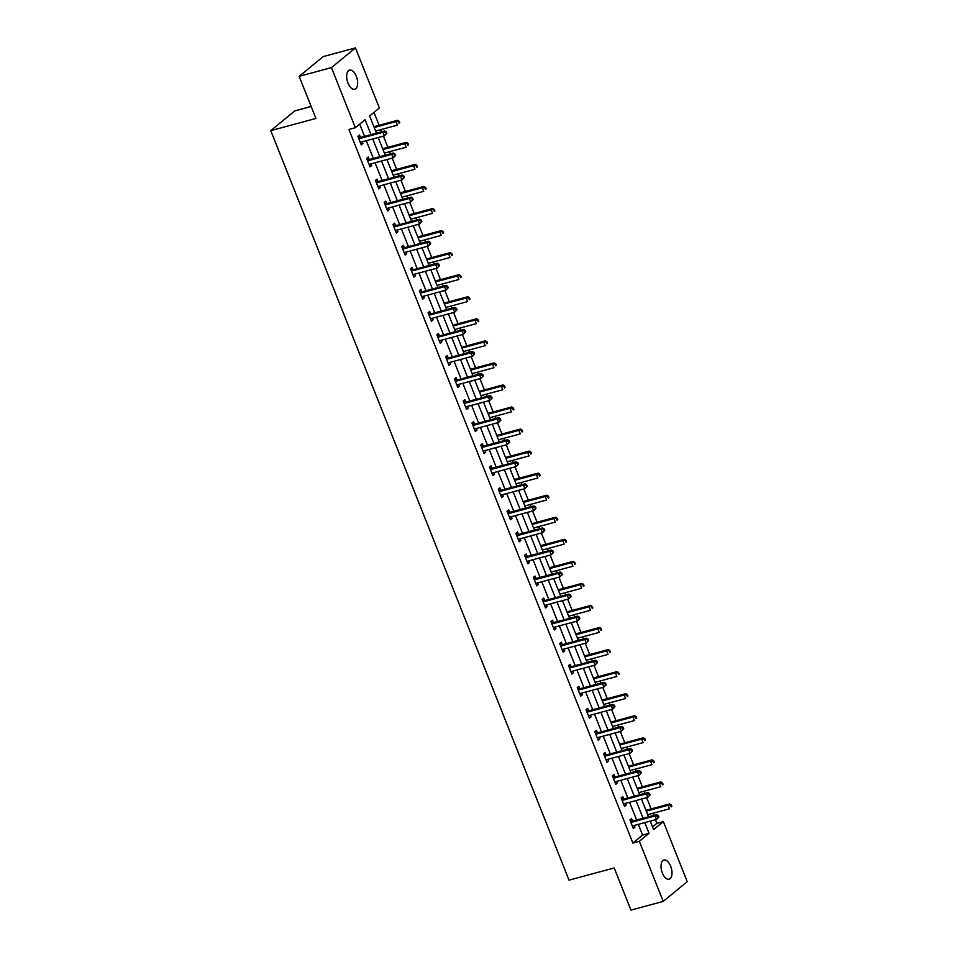 <?xml version="1.0" encoding="UTF-8"?>
<svg xmlns="http://www.w3.org/2000/svg" width="958" height="958" viewBox="0 0 958 958"><rect width="100%" height="100%" fill="white"/><g stroke="black" fill="none" stroke-linecap="round" stroke-linejoin="round"><path stroke-width="1.44" d="M662.373 873.037A9.927 5.03 -105.1 0 1 663.942 860.045A9.927 5.03 -105.1 0 1 670.672 866.212A9.927 5.03 -105.1 0 1 669.103 879.205A9.927 5.03 -105.1 0 1 662.373 873.037M348.005 83.083A9.927 5.03 -105.1 0 1 349.586 70.09A9.927 5.03 -105.1 0 1 356.316 76.269A9.927 5.03 -105.1 0 1 354.747 89.262A9.927 5.03 -105.1 0 1 348.005 83.083M311.17 106.482L294.765 110.912L270.755 130.635L569.028 880.151L614.198 867.972L630.963 910.1L663.235 901.394L639.333 841.316L649.057 833.316L644.794 822.611M270.755 130.635L315.936 118.457L299.171 76.329L323.181 56.606L355.454 47.9L379.356 107.979L369.62 115.978L376.458 133.162M652.542 826.91L656.889 823.329L655.452 819.737M653.727 815.39L652.877 813.27M651.153 808.923L646.674 797.691M644.95 793.344L644.099 791.212M642.375 786.877L637.896 775.633M636.172 771.286L635.322 769.166M633.597 764.819L629.131 753.575M627.394 749.24L626.556 747.108M624.82 742.761L620.353 731.529M618.617 727.182L617.778 725.05M616.042 720.715L611.575 709.471M609.851 705.136L609.001 703.004M607.276 698.657L602.798 687.425M601.073 683.078L600.223 680.946M598.499 676.611L594.02 665.367M592.295 661.02L591.445 658.9M589.721 654.553L585.242 643.309M583.518 638.974L582.668 636.842M580.943 632.496L576.476 621.263M574.74 616.916L573.89 614.796M572.166 610.45L567.699 599.205M565.962 594.87L565.124 592.739M563.388 588.392L558.921 577.159M557.185 572.812L556.347 570.681M554.61 566.346L550.143 555.101M548.419 550.754L547.569 548.635M545.844 544.288L541.366 533.055M539.641 528.708L538.791 526.577M537.067 522.242L532.588 510.997M530.864 506.65L530.014 504.531M528.289 500.184L523.81 488.939M522.086 484.604L521.236 482.473M519.511 478.126L515.045 466.893M513.308 462.546L512.47 460.415M510.734 456.08L506.267 444.835M504.531 440.5L503.692 438.369M501.956 434.022L497.489 422.789M495.765 418.442L494.915 416.311M493.178 411.976L488.712 400.731M486.987 396.384L486.137 394.265M484.413 389.918L479.934 378.673M478.21 374.339L477.359 372.207M475.635 367.86L471.156 356.627M469.432 352.281L468.582 350.161M466.857 345.814L462.379 334.57M460.654 330.235L459.804 328.103M458.08 323.756L453.613 312.524M451.877 308.177L451.038 306.045M449.302 301.71L444.835 290.466M443.099 286.119L442.261 283.999M440.524 279.652L436.058 268.42M434.333 264.073L433.483 261.941M431.759 257.606L427.28 246.362M425.556 242.015L424.705 239.895M422.981 235.548L418.502 224.304M416.778 219.969L415.928 217.837M414.203 213.49L409.725 202.258M408 197.911L407.15 195.779M405.426 191.444L400.947 180.2M399.223 175.865L398.372 173.733M396.648 169.386L392.181 158.154M390.445 153.807L389.607 151.675M387.87 147.34L383.404 136.096M381.667 131.749L380.829 129.629M379.093 125.282L373.967 112.409M656.889 823.329L663.343 821.593L687.245 881.671L663.235 901.394M371.021 134.623L365.082 119.714L355.346 127.713L348.892 129.45L632.879 843.064L642.602 835.065L638.351 824.347M636.615 820.012L629.574 802.301M627.837 797.954L620.796 780.243M619.06 775.896L612.018 758.197M610.294 753.85L603.241 736.139M601.516 731.792L594.463 714.081M592.739 709.746L585.685 692.035M583.961 687.688L576.92 669.977M575.183 665.642L568.142 647.931M566.406 643.584L559.364 625.873M557.628 621.526L550.587 603.815M548.862 599.48L541.809 581.769M540.084 577.423L533.031 559.712M531.307 555.377L524.254 537.666M522.529 533.319L515.488 515.608M513.751 511.273L506.71 493.562M504.974 489.215L497.932 471.504M496.208 467.157L489.155 449.446M487.43 445.111L480.377 427.4M478.653 423.053L471.599 405.342M469.875 401.007L462.822 383.296M461.097 378.949L454.056 361.238M452.32 356.891L445.278 339.192M443.542 334.845L436.501 317.134M434.776 312.787L427.723 295.076M425.999 290.741L418.945 273.03M417.221 268.683L410.168 250.972M408.443 246.637L401.39 228.926M399.666 224.579L392.624 206.868M390.888 202.521L383.847 184.81M382.11 180.475L375.069 162.764M373.345 158.417L366.291 140.706M364.567 136.371L359.693 124.133M360.412 137.281L359.501 134.994L357.873 136.323L361.25 144.814L362.866 143.472L362.208 141.808M369.177 159.339L368.267 157.052L366.651 158.381L370.027 166.86L371.644 165.53L370.986 163.866M377.955 181.385L377.045 179.098L375.428 180.427L378.805 188.918L380.422 187.576L379.763 185.912M386.733 203.443L385.823 201.156L384.206 202.485L387.571 210.964L389.199 209.634L388.541 207.97M395.51 225.489L394.6 223.202L392.972 224.543L396.349 233.022L397.977 231.692L397.307 230.028M404.288 247.547L403.378 245.26L401.749 246.589L405.126 255.067L406.755 253.738L406.084 252.074M413.066 269.605L412.156 267.306L410.527 268.647L413.904 277.125L415.533 275.796L414.862 274.132M421.843 291.651L420.933 289.364L419.305 290.693L422.682 299.183L424.298 297.842L423.64 296.178M430.609 313.709L429.699 311.422L428.082 312.751L431.459 321.229L433.076 319.9L432.417 318.236M439.387 335.755L438.477 333.468L436.86 334.809L440.237 343.287L441.854 341.946L441.195 340.282M448.164 357.813L447.254 355.526L445.638 356.855L449.003 365.333L450.631 364.004L449.973 362.34M456.942 379.859L456.032 377.572L454.403 378.913L457.78 387.391L459.409 386.062L458.738 384.397M465.72 401.917L464.81 399.63L463.181 400.959L466.558 409.449L468.187 408.108L467.516 406.443M474.497 423.975L473.587 421.688L471.959 423.017L475.336 431.495L476.964 430.166L476.294 428.501M483.275 446.021L482.365 443.734L480.736 445.063L484.113 453.553L485.73 452.212L485.071 450.547M492.041 468.079L491.131 465.792L489.514 467.121L492.891 475.599L494.508 474.27L493.849 472.605M500.818 490.125L499.908 487.838L498.292 489.179L501.669 497.657L503.285 496.328L502.627 494.663M509.596 512.183L508.686 509.896L507.069 511.225L510.434 519.703L512.063 518.374L511.404 516.709M518.374 534.241L517.464 531.941L515.835 533.283L519.212 541.761L520.841 540.432L520.17 538.767M527.151 556.287L526.241 553.999L524.613 555.329L527.99 563.819L529.618 562.478L528.948 560.813M535.929 578.345L535.019 576.057L533.39 577.387L536.767 585.865L538.384 584.536L537.725 582.871M544.707 600.391L543.785 598.103L542.168 599.433L545.545 607.923L547.162 606.582L546.503 604.917M553.473 622.449L552.562 620.161L550.946 621.491L554.323 629.969L555.939 628.64L555.281 626.975M562.25 644.495L561.34 642.207L559.723 643.548L563.1 652.027L564.717 650.698L564.058 649.033M571.028 666.552L570.118 664.265L568.501 665.594L571.866 674.085L573.495 672.744L572.836 671.079M579.806 688.61L578.895 686.311L577.267 687.652L580.644 696.131L582.272 694.801L581.602 693.137M588.583 710.656L587.673 708.369L586.045 709.698L589.421 718.189L591.05 716.847L590.379 715.183M597.361 732.714L596.451 730.427L594.822 731.756L598.199 740.235L599.816 738.905L599.157 737.241M606.139 754.76L605.216 752.473L603.6 753.814L606.977 762.293L608.593 760.963L607.935 759.287M614.904 776.818L613.994 774.531L612.378 775.86L615.755 784.339L617.371 783.009L616.712 781.345M623.682 798.864L622.772 796.577L621.155 797.918L624.532 806.396L626.149 805.067L625.49 803.403M632.46 820.922L631.55 818.635L629.933 819.964L633.298 828.454L634.926 827.113L634.268 825.449M299.171 76.329L331.444 67.623L355.454 47.9M632.879 843.064L639.333 841.316M355.346 127.713L331.444 67.623M643.069 818.264L636.028 800.553M634.292 796.218L627.25 778.507M625.514 774.16L618.473 756.449M616.748 752.114L609.695 734.403M607.971 730.056L600.917 712.345M599.193 707.998L592.14 690.299M590.415 685.952L583.362 668.241M581.638 663.894L574.596 646.183M572.86 641.848L565.819 624.137M564.082 619.79L557.041 602.079M555.317 597.744L548.263 580.033M546.539 575.686L539.486 557.975M537.761 553.628L530.708 535.917M528.984 531.582L521.942 513.871M520.206 509.524L513.165 491.813M511.428 487.478L504.387 469.767M502.651 465.42L495.609 447.709M493.885 443.362L486.832 425.663M485.107 421.316L478.054 403.605M476.33 399.258L469.276 381.547M467.552 377.212L460.511 359.501M458.774 355.155L451.733 337.444M449.997 333.109L442.955 315.398M441.219 311.051L434.178 293.34M432.453 288.993L425.4 271.282M423.675 266.947L416.622 249.236M414.898 244.889L407.845 227.178M406.12 222.843L399.079 205.132M397.342 200.785L390.301 183.074M388.565 178.727L381.524 161.028M379.799 156.681L372.746 138.97M650.242 821.138L653.607 829.592L663.343 821.593M378.194 137.497L385.236 155.208M386.96 159.555L394.013 177.266M395.738 181.613L402.791 199.312M404.516 203.659L411.569 221.37M413.293 225.717L420.346 243.428M422.071 247.763L429.112 265.474M430.849 269.821L437.89 287.532M439.626 291.867L446.668 309.578M448.392 313.925L455.445 331.636M457.17 335.983L464.223 353.694M465.947 358.029L473.001 375.74M474.725 380.087L481.778 397.798M483.503 402.132L490.544 419.844M492.28 424.19L499.322 441.901M501.058 446.248L508.099 463.947M509.824 468.294L516.877 486.005M518.601 490.352L525.655 508.063M527.379 512.398L534.432 530.109M536.157 534.456L543.198 552.167M544.934 556.502L551.976 574.213M553.712 578.56L560.753 596.271M562.49 600.618L569.531 618.329M571.255 622.664L578.309 640.375M580.033 644.722L587.086 662.433M588.811 666.768L595.864 684.479M597.588 688.826L604.63 706.537M606.366 710.884L613.407 728.583M615.144 732.93L622.185 750.641M623.909 754.988L630.963 772.699M632.687 777.034L639.74 794.745M641.465 799.092L648.518 816.803M642.602 835.065L649.057 833.316M360.926 143.999L362.866 143.472M369.704 166.057L371.644 165.53M378.482 188.103L380.422 187.576M387.26 210.161L389.199 209.634M396.025 232.207L397.977 231.692M404.803 254.265L406.755 253.738M413.581 276.323L415.533 275.796M422.358 298.369L424.298 297.842M431.136 320.427L433.076 319.9M439.914 342.473L441.854 341.946M448.691 364.531L450.631 364.004M457.457 386.577L459.409 386.062M466.235 408.635L468.187 408.108M475.012 430.693L476.964 430.166M483.79 452.739L485.73 452.212M492.568 474.797L494.508 474.27M501.345 496.843L503.285 496.328M510.123 518.901L512.063 518.374M518.889 540.947L520.841 540.432M527.666 563.005L529.618 562.478M536.444 585.063L538.384 584.536M545.222 607.109L547.162 606.582M553.999 629.166L555.939 628.64M562.777 651.212L564.717 650.698M571.555 673.27L573.495 672.744M580.32 695.328L582.272 694.801M589.098 717.374L591.05 716.847M597.876 739.432L599.816 738.905M606.654 761.478L608.593 760.963M615.431 783.536L617.371 783.009M624.209 805.582L626.149 805.067M632.987 827.64L634.926 827.113M386.816 133.378L386.254 131.965L385.607 132.491L386.17 133.904L386.816 133.378L384.433 135.82L360.938 142.155A1.545 1.305 -129.4 0 0 360.519 142.371L360.34 142.514M386.17 133.904L384.433 135.82L383.02 132.288L384.649 130.947L361.154 137.281A1.545 1.305 -129.4 0 1 360.627 137.317L358.124 136.946M358.783 138.611L359.011 138.647A1.545 1.305 -129.4 0 0 359.525 138.623L383.02 132.288L385.607 132.491M386.254 131.965L384.649 130.947M375.62 131.03L397.402 125.151L396.001 121.618L397.618 120.289L374.135 126.624A1.545 1.305 50.6 0 1 373.871 126.66M398.588 121.834L399.151 123.247L399.797 122.708L399.235 121.295L396.001 121.618L374.207 127.498M399.797 122.708L399.151 123.247M397.618 120.289L399.235 121.295M395.594 155.424L395.031 154.01L394.385 154.549L394.947 155.962L395.594 155.424L393.199 157.866L369.716 164.201A1.545 1.305 -129.4 0 0 369.273 164.441L369.549 164.261M394.947 155.962L393.199 157.866L391.798 154.334L393.427 153.005L369.932 159.339A1.545 1.305 -129.4 0 1 369.405 159.363L366.902 159.004M367.561 160.669L367.788 160.704A1.545 1.305 -129.4 0 0 368.303 160.669L391.798 154.334L394.385 154.549M395.031 154.01L393.427 153.005M404.372 177.481L403.809 176.068L403.162 176.595L403.725 178.008L404.372 177.481L401.977 179.924L378.482 186.259A1.545 1.305 -129.4 0 0 378.051 186.487L377.895 186.63M403.725 178.008L401.977 179.924L400.576 176.392L402.192 175.063L378.709 181.397A1.545 1.305 -129.4 0 1 378.182 181.421L375.668 181.05M376.338 182.727L376.554 182.75A1.545 1.305 -129.4 0 0 377.081 182.727L400.576 176.392L403.162 176.595M403.809 176.068L402.192 175.063M384.386 153.088L406.18 147.209L404.779 143.676L406.396 142.347L382.901 148.67A1.545 1.305 50.6 0 1 382.649 148.718M407.366 143.88L407.928 145.293L408.575 144.766L408.012 143.353L404.779 143.676L382.984 149.556M408.575 144.766L407.928 145.293M406.396 142.347L408.012 143.353M393.163 175.134L414.958 169.267L413.557 165.722L415.173 164.393L391.678 170.728A1.545 1.305 50.6 0 1 391.427 170.763M416.143 165.938L416.706 167.351L417.353 166.812L416.79 165.399L413.557 165.722L391.762 171.602M417.353 166.812L416.706 167.351M415.173 164.393L416.79 165.399M413.149 199.527L412.587 198.114L411.94 198.653L412.503 200.066L413.149 199.527L410.754 201.982L387.26 208.317A1.545 1.305 -129.4 0 0 386.816 208.545L386.661 208.676M412.503 200.066L410.754 201.982L409.353 198.45L410.97 197.108L387.475 203.443A1.545 1.305 -129.4 0 1 386.96 203.467L384.445 203.108M385.116 204.773L385.332 204.808A1.545 1.305 -129.4 0 0 385.858 204.773L409.353 198.45L411.94 198.653M412.587 198.114L410.97 197.108M421.927 221.585L421.364 220.172L420.718 220.699L421.281 222.124L421.927 221.585L419.532 224.028L396.037 230.363A1.545 1.305 -129.4 0 0 395.618 230.579L395.438 230.734M421.281 222.124L419.532 224.028L418.131 220.496L419.748 219.166L396.253 225.501A1.545 1.305 -129.4 0 1 395.738 225.525L393.223 225.166M393.894 226.83L394.109 226.854A1.545 1.305 -129.4 0 0 394.636 226.83L418.131 220.496L420.718 220.699M421.364 220.172L419.748 219.166M430.705 243.643L430.142 242.23L429.483 242.757L430.046 244.17L430.705 243.643L428.31 246.086L404.815 252.421A1.545 1.305 -129.4 0 0 404.372 252.649L404.216 252.78M430.046 244.17L428.31 246.086L426.897 242.554L428.525 241.212L405.03 247.547A1.545 1.305 -129.4 0 1 404.504 247.583L402.001 247.212M402.659 248.876L402.887 248.912A1.545 1.305 -129.4 0 0 403.414 248.888L426.897 242.554L429.483 242.757M430.142 242.23L428.525 241.212M401.941 197.192L423.735 191.313L422.334 187.78L423.951 186.451L400.456 192.786A1.545 1.305 50.6 0 1 400.204 192.821M424.921 187.984L425.484 189.397L426.13 188.87L425.568 187.457L422.334 187.78L400.54 193.66M426.13 188.87L425.484 189.397M423.951 186.451L425.568 187.457M410.719 219.238L432.513 213.371L431.1 209.838L432.729 208.497L409.234 214.832A1.545 1.305 50.6 0 1 408.982 214.879M433.687 210.042L434.249 211.455L434.908 210.916L434.345 209.503L431.1 209.838L409.317 215.706M434.908 210.916L434.249 211.455M432.729 208.497L434.345 209.503M419.496 241.296L441.291 235.417L439.878 231.884L441.506 230.555L418.011 236.889A1.545 1.305 50.6 0 1 417.76 236.925M442.464 232.099L443.027 233.512L443.674 232.974L443.111 231.561L439.878 231.884L418.083 237.764M443.674 232.974L443.027 233.512M441.506 230.555L443.111 231.561M439.471 265.689L438.92 264.276L438.261 264.815L438.824 266.228L439.471 265.689L437.087 268.132L413.593 274.467A1.545 1.305 -129.4 0 0 413.149 274.707L412.994 274.838M438.824 266.228L437.087 268.132L435.674 264.6L437.303 263.27L413.808 269.605A1.545 1.305 -129.4 0 1 413.281 269.629L410.778 269.27M411.437 270.934L411.665 270.97A1.545 1.305 -129.4 0 0 412.179 270.934L435.674 264.6L438.261 264.815M438.92 264.276L437.303 263.27M428.274 263.354L450.068 257.474L448.655 253.942L450.284 252.601L426.789 258.935A1.545 1.305 50.6 0 1 426.538 258.983M451.242 254.145L451.805 255.558L452.451 255.032L451.889 253.619L448.655 253.942L426.861 259.81M452.451 255.032L451.805 255.558M450.284 252.601L451.889 253.619M448.248 287.747L447.685 286.334L447.039 286.861L447.602 288.274L448.248 287.747L445.865 290.19L422.37 296.525A1.545 1.305 -129.4 0 0 421.951 296.74L422.203 296.585M447.602 288.274L445.865 290.19L444.452 286.658L446.081 285.328L422.586 291.651A1.545 1.305 -129.4 0 1 422.059 291.687L419.556 291.316M420.215 292.98L420.442 293.016A1.545 1.305 -129.4 0 0 420.957 292.992L444.452 286.658L447.039 286.861M447.685 286.334L446.081 285.328M437.052 285.4L458.834 279.52L457.433 275.988L459.05 274.659L435.567 280.993A1.545 1.305 50.6 0 1 435.303 281.029M460.02 276.203L460.582 277.616L461.229 277.078L460.666 275.664L457.433 275.988L435.639 281.868M461.229 277.078L460.582 277.616M459.05 274.659L460.666 275.664M457.026 309.793L456.463 308.38L455.816 308.919L456.379 310.332L457.026 309.793L454.631 312.248L431.148 318.583A1.545 1.305 -129.4 0 0 430.705 318.81L430.549 318.942M456.379 310.332L454.631 312.248L453.23 308.704L454.846 307.374L431.363 313.709A1.545 1.305 -129.4 0 1 430.837 313.733L428.334 313.374M428.992 315.038L429.22 315.074A1.545 1.305 -129.4 0 0 429.735 315.038L453.23 308.704L455.816 308.919M456.463 308.38L454.846 307.374M445.817 307.458L467.612 301.578L466.211 298.046L467.827 296.717L444.332 303.051A1.545 1.305 50.6 0 1 444.081 303.087M468.797 298.249L469.36 299.662L470.007 299.136L469.444 297.722L466.211 298.046L444.416 303.925M470.007 299.136L469.36 299.662M467.827 296.717L469.444 297.722M465.804 331.851L465.241 330.438L464.594 330.965L465.157 332.378L465.804 331.851L463.409 334.294L439.914 340.629A1.545 1.305 -129.4 0 0 439.494 340.844L439.327 341M465.157 332.378L463.409 334.294L462.007 330.761L463.624 329.432L440.129 335.767A1.545 1.305 -129.4 0 1 439.614 335.791L437.099 335.42M437.77 337.096L437.986 337.12A1.545 1.305 -129.4 0 0 438.513 337.096L462.007 330.761L464.594 330.965M465.241 330.438L463.624 329.432M454.595 329.504L476.389 323.636L474.988 320.104L476.605 318.763L453.11 325.097A1.545 1.305 50.6 0 1 452.859 325.145M477.575 320.307L478.138 321.72L478.784 321.181L478.222 319.768L474.988 320.104L453.194 325.971M478.784 321.181L478.138 321.72M476.605 318.763L478.222 319.768M474.581 353.897L474.018 352.484L473.372 353.023L473.935 354.436L474.581 353.897L472.186 356.352L448.691 362.687A1.545 1.305 -129.4 0 0 448.248 362.914L448.093 363.046M473.935 354.436L472.186 356.352L470.785 352.819L472.402 351.478L448.907 357.813A1.545 1.305 -129.4 0 1 448.392 357.849L445.877 357.478M446.548 359.142L446.763 359.178A1.545 1.305 -129.4 0 0 447.29 359.154L470.785 352.819L473.372 353.023M474.018 352.484L472.402 351.478M463.373 351.562L485.167 345.682L483.766 342.15L485.383 340.82L461.888 347.155A1.545 1.305 50.6 0 1 461.636 347.191M486.353 342.353L486.915 343.766L487.562 343.239L486.999 341.826L483.766 342.15L461.972 348.029M487.562 343.239L486.915 343.766M485.383 340.82L486.999 341.826M483.359 375.955L482.796 374.542L482.149 375.081L482.712 376.494L483.359 375.955L480.964 378.398L457.469 384.733A1.545 1.305 -129.4 0 0 457.026 384.972L456.87 385.104M482.712 376.494L480.964 378.398L479.563 374.865L481.179 373.536L457.685 379.871A1.545 1.305 -129.4 0 1 457.17 379.895L454.655 379.536M455.325 381.2L455.541 381.224A1.545 1.305 -129.4 0 0 456.068 381.2L479.563 374.865L482.149 375.081M482.796 374.542L481.179 373.536M472.15 373.608L493.945 367.74L492.532 364.208L494.16 362.866L470.665 369.201A1.545 1.305 50.6 0 1 470.414 369.249M495.118 364.411L495.681 365.824L496.34 365.297L495.777 363.884L492.532 364.208L470.749 370.075M496.34 365.297L495.681 365.824M494.16 362.866L495.777 363.884M492.137 398.013L491.574 396.6L490.915 397.127L491.478 398.54L492.137 398.013L489.742 400.456L466.247 406.791A1.545 1.305 -129.4 0 0 465.827 407.006L465.648 407.15M491.478 398.54L489.742 400.456L488.329 396.923L489.957 395.582L466.462 401.917A1.545 1.305 -129.4 0 1 465.935 401.953L463.433 401.582M464.091 403.246L464.319 403.282A1.545 1.305 -129.4 0 0 464.846 403.258L488.329 396.923L490.915 397.127M491.574 396.6L489.957 395.582M480.928 395.666L502.722 389.786L501.309 386.254L502.938 384.924L479.443 391.259A1.545 1.305 50.6 0 1 479.192 391.295M503.896 386.469L504.459 387.882L505.106 387.343L504.543 385.93L501.309 386.254L479.515 392.133M505.106 387.343L504.459 387.882M502.938 384.924L504.543 385.93M500.902 420.059L500.339 418.646L499.693 419.185L500.256 420.598L500.902 420.059L498.519 422.502L475.024 428.837A1.545 1.305 -129.4 0 0 474.581 429.076L474.426 429.208M500.256 420.598L498.519 422.502L497.106 418.969L498.735 417.64L475.24 423.975A1.545 1.305 -129.4 0 1 474.713 423.999L472.21 423.64M472.869 425.304L473.096 425.34A1.545 1.305 -129.4 0 0 473.611 425.304L497.106 418.969L499.693 419.185M500.339 418.646L498.735 417.64M489.706 417.724L511.5 411.844L510.087 408.312L511.716 406.982L488.221 413.305A1.545 1.305 50.6 0 1 487.957 413.353M512.674 408.515L513.237 409.928L513.883 409.401L513.32 407.988L510.087 408.312L488.293 414.191M513.883 409.401L513.237 409.928M511.716 406.982L513.32 407.988M509.68 442.117L509.117 440.704L508.47 441.231L509.033 442.644L509.68 442.117L507.297 444.56L483.802 450.895A1.545 1.305 -129.4 0 0 483.383 451.11L483.203 451.266M509.033 442.644L507.297 444.56L505.884 441.027L507.512 439.698L484.018 446.033A1.545 1.305 -129.4 0 1 483.491 446.057L480.988 445.686M481.646 447.35L481.874 447.386A1.545 1.305 -129.4 0 0 482.389 447.362L505.884 441.027L508.47 441.231M509.117 440.704L507.512 439.698M498.483 439.77L520.266 433.902L518.865 430.358L520.481 429.028L496.998 435.363A1.545 1.305 50.6 0 1 496.735 435.399M521.451 430.573L522.014 431.986L522.661 431.447L522.098 430.034L518.865 430.358L497.07 436.237M522.661 431.447L522.014 431.986M520.481 429.028L522.098 430.034M518.458 464.163L517.895 462.75L517.248 463.289L517.811 464.702L518.458 464.163L516.063 466.618L492.58 472.953A1.545 1.305 -129.4 0 0 492.137 473.18L491.981 473.312M517.811 464.702L516.063 466.618L514.662 463.085L516.278 461.744L492.795 468.079A1.545 1.305 -129.4 0 1 492.268 468.103L489.766 467.744M490.424 469.408L490.652 469.444A1.545 1.305 -129.4 0 0 491.167 469.408L514.662 463.085L517.248 463.289M517.895 462.75L516.278 461.744M507.249 461.828L529.044 455.948L527.642 452.416L529.259 451.086L505.764 457.421A1.545 1.305 50.6 0 1 505.513 457.457M530.229 452.619L530.792 454.032L531.439 453.505L530.876 452.092L527.642 452.416L505.848 458.295M531.439 453.505L530.792 454.032M529.259 451.086L530.876 452.092M527.235 486.221L526.672 484.808L526.026 485.335L526.589 486.748L527.235 486.221L524.84 488.664L501.345 494.999A1.545 1.305 -129.4 0 0 500.926 495.214L500.759 495.37M526.589 486.748L524.84 488.664L523.439 485.131L525.056 483.802L501.561 490.137A1.545 1.305 -129.4 0 1 501.046 490.161L498.531 489.801M499.202 491.466L499.417 491.49A1.545 1.305 -129.4 0 0 499.944 491.466L523.439 485.131L526.026 485.335M526.672 484.808L525.056 483.802M516.027 483.874L537.821 478.006L536.42 474.473L538.037 473.132L514.542 479.467A1.545 1.305 50.6 0 1 514.29 479.515M539.007 474.677L539.57 476.09L540.216 475.551L539.653 474.138L536.42 474.473L514.626 480.341M540.216 475.551L539.57 476.09M538.037 473.132L539.653 474.138M536.013 508.279L535.45 506.866L534.803 507.393L535.366 508.806L536.013 508.279L533.618 510.722L510.123 517.057A1.545 1.305 -129.4 0 0 509.68 517.284L509.967 517.116M535.366 508.806L533.618 510.722L532.217 507.189L533.834 505.848L510.339 512.183A1.545 1.305 -129.4 0 1 509.824 512.219L507.309 511.847M507.979 513.512L508.195 513.548A1.545 1.305 -129.4 0 0 508.722 513.524L532.217 507.189L534.803 507.393M535.45 506.866L533.834 505.848M524.804 505.932L546.599 500.052L545.198 496.519L546.814 495.19L523.319 501.525A1.545 1.305 50.6 0 1 523.068 501.561M547.784 496.735L548.335 498.148L548.994 497.609L548.431 496.196L545.198 496.519L523.403 502.399M548.994 497.609L548.335 498.148M546.814 495.19L548.431 496.196M544.791 530.325L544.228 528.912L543.581 529.451L544.144 530.864L544.791 530.325L542.396 532.768L518.901 539.103A1.545 1.305 -129.4 0 0 518.458 539.342L518.302 539.474M544.144 530.864L542.396 532.768L540.995 529.235L542.611 527.906L519.116 534.241A1.545 1.305 -129.4 0 1 518.601 534.265L516.087 533.905M516.745 535.57L516.973 535.606A1.545 1.305 -129.4 0 0 517.5 535.57L540.995 529.235L543.581 529.451M544.228 528.912L542.611 527.906M533.582 527.99L555.377 522.11L553.964 518.577L555.592 517.236L532.097 523.571A1.545 1.305 50.6 0 1 531.846 523.619M556.55 518.781L557.113 520.194L557.772 519.667L557.209 518.254L553.964 518.577L532.169 524.445M557.772 519.667L557.113 520.194M555.592 517.236L557.209 518.254M553.568 552.383L553.005 550.97L552.347 551.497L552.91 552.91L553.568 552.383L551.173 554.826L527.678 561.16A1.545 1.305 -129.4 0 0 527.259 561.376L527.08 561.532M552.91 552.91L551.173 554.826L549.76 551.293L551.389 549.964L527.894 556.287A1.545 1.305 -129.4 0 1 527.367 556.323L524.864 555.951M525.523 557.616L525.75 557.652A1.545 1.305 -129.4 0 0 526.277 557.628L549.76 551.293L552.347 551.497M553.005 550.97L551.389 549.964M542.36 550.036L564.154 544.156L562.741 540.623L564.37 539.294L540.875 545.629A1.545 1.305 50.6 0 1 540.623 545.665M565.328 540.839L565.891 542.252L566.537 541.713L565.974 540.3L562.741 540.623L540.947 546.503M566.537 541.713L565.891 542.252M564.37 539.294L565.974 540.3M562.334 574.429L561.771 573.016L561.125 573.555L561.687 574.968L562.334 574.429L559.951 576.884L536.456 583.218A1.545 1.305 -129.4 0 0 536.013 583.446L536.288 583.266M561.687 574.968L559.951 576.884L558.538 573.339L560.167 572.01L536.672 578.345A1.545 1.305 -129.4 0 1 536.145 578.369L533.642 578.009M534.301 579.674L534.528 579.71A1.545 1.305 -129.4 0 0 535.043 579.674L558.538 573.339L561.125 573.555M561.771 573.016L560.167 572.01M551.137 572.094L572.932 566.214L571.519 562.681L573.147 561.352L549.653 567.687A1.545 1.305 50.6 0 1 549.389 567.723M574.105 562.885L574.668 564.298L575.315 563.771L574.752 562.358L571.519 562.681L549.724 568.561M575.315 563.771L574.668 564.298M573.147 561.352L574.752 562.358M571.112 596.487L570.549 595.074L569.902 595.601L570.465 597.014L571.112 596.487L568.729 598.93L545.234 605.264A1.545 1.305 -129.4 0 0 544.791 605.492L544.635 605.636M570.465 597.014L568.729 598.93L567.316 595.397L568.944 594.068L545.449 600.403A1.545 1.305 -129.4 0 1 544.922 600.427L542.42 600.055M543.078 601.732L543.306 601.756A1.545 1.305 -129.4 0 0 543.821 601.732L567.316 595.397L569.902 595.601M570.549 595.074L568.944 594.068M559.903 594.14L581.698 588.272L580.297 584.727L581.913 583.398L558.43 589.733A1.545 1.305 50.6 0 1 558.167 589.781M582.883 584.943L583.446 586.356L584.093 585.817L583.53 584.404L580.297 584.727L558.502 590.607M584.093 585.817L583.446 586.356M581.913 583.398L583.53 584.404M579.889 618.533L579.327 617.12L578.68 617.659L579.243 619.072L579.889 618.533L577.494 620.988L554.011 627.322A1.545 1.305 -129.4 0 0 553.568 627.55L553.413 627.682M579.243 619.072L577.494 620.988L576.093 617.455L577.71 616.114L554.227 622.449A1.545 1.305 -129.4 0 1 553.7 622.484L551.197 622.113M551.856 623.778L552.071 623.814A1.545 1.305 -129.4 0 0 552.598 623.79L576.093 617.455L578.68 617.659M579.327 617.12L577.71 616.114M568.681 616.198L590.475 610.318L589.074 606.785L590.691 605.456L567.196 611.791A1.545 1.305 50.6 0 1 566.944 611.827M591.661 606.989L592.224 608.402L592.87 607.875L592.307 606.462L589.074 606.785L567.28 612.665M592.87 607.875L592.224 608.402M590.691 605.456L592.307 606.462M588.667 640.591L588.104 639.178L587.458 639.716L588.02 641.13L588.667 640.591L586.272 643.034L562.777 649.368A1.545 1.305 -129.4 0 0 562.358 649.584L562.19 649.74M588.02 641.13L586.272 643.034L584.871 639.501L586.488 638.172L562.993 644.506A1.545 1.305 -129.4 0 1 562.478 644.53L559.963 644.171M560.634 645.836L560.849 645.86A1.545 1.305 -129.4 0 0 561.376 645.836L584.871 639.501L587.458 639.716M588.104 639.178L586.488 638.172M577.458 638.244L599.253 632.376L597.852 628.843L599.469 627.502L575.974 633.837A1.545 1.305 50.6 0 1 575.722 633.885M600.438 629.047L601.001 630.46L601.648 629.933L601.085 628.508L597.852 628.843L576.057 634.711M601.648 629.933L601.001 630.46M599.469 627.502L601.085 628.508M597.445 662.649L596.882 661.236L596.235 661.762L596.798 663.175L597.445 662.649L595.05 665.091L571.555 671.426A1.545 1.305 -129.4 0 0 571.112 671.654L570.956 671.786M596.798 663.175L595.05 665.091L593.649 661.559L595.265 660.218L571.77 666.552A1.545 1.305 -129.4 0 1 571.255 666.588L568.741 666.217M569.411 667.882L569.627 667.918A1.545 1.305 -129.4 0 0 570.154 667.894L593.649 661.559L596.235 661.762M596.882 661.236L595.265 660.218M586.236 660.302L608.031 654.422L606.618 650.889L608.246 649.56L584.751 655.895A1.545 1.305 50.6 0 1 584.5 655.931M609.216 651.105L609.767 652.518L610.426 651.979L609.863 650.566L606.618 650.889L584.835 656.769M610.426 651.979L609.767 652.518M608.246 649.56L609.863 650.566M606.222 684.695L605.66 683.282L605.013 683.82L605.576 685.233L606.222 684.695L603.827 687.137L580.332 693.472A1.545 1.305 -129.4 0 0 579.913 693.688L579.734 693.843M605.576 685.233L603.827 687.137L602.426 683.605L604.043 682.276L580.548 688.61A1.545 1.305 -129.4 0 1 580.033 688.634L577.518 688.275M578.177 689.94L578.404 689.976A1.545 1.305 -129.4 0 0 578.931 689.94L602.426 683.605L605.013 683.82M605.66 683.282L604.043 682.276M595.014 682.359L616.808 676.48L615.395 672.947L617.024 671.618L593.529 677.941A1.545 1.305 50.6 0 1 593.277 677.989M617.982 673.151L618.545 674.564L619.203 674.037L618.64 672.624L615.395 672.947L593.601 678.815M619.203 674.037L618.545 674.564M617.024 671.618L618.64 672.624M615 706.753L614.437 705.339L613.779 705.866L614.341 707.279L615 706.753L612.605 709.195L589.11 715.53A1.545 1.305 -129.4 0 0 588.691 715.746L588.942 715.59M614.341 707.279L612.605 709.195L611.192 705.663L612.821 704.334L589.326 710.668A1.545 1.305 -129.4 0 1 588.799 710.692L586.296 710.321M586.955 711.986L587.182 712.022A1.545 1.305 -129.4 0 0 587.709 711.998L611.192 705.663L613.779 705.866M614.437 705.339L612.821 704.334M603.791 704.405L625.586 698.538L624.173 694.993L625.802 693.664L602.307 699.999A1.545 1.305 50.6 0 1 602.055 700.035M626.76 695.209L627.322 696.622L627.969 696.083L627.406 694.67L624.173 694.993L602.378 700.873M627.969 696.083L627.322 696.622M625.802 693.664L627.406 694.67M623.766 728.798L623.203 727.385L622.556 727.924L623.119 729.337L623.766 728.798L621.383 731.253L597.888 737.588A1.545 1.305 -129.4 0 0 597.445 737.816L597.289 737.947M623.119 729.337L621.383 731.253L619.97 727.709L621.598 726.38L598.103 732.714A1.545 1.305 -129.4 0 1 597.576 732.738L595.074 732.379M595.732 734.044L595.96 734.079A1.545 1.305 -129.4 0 0 596.475 734.044L619.97 727.709L622.556 727.924M623.203 727.385L621.598 726.38M612.569 726.463L634.364 720.584L632.951 717.051L634.579 715.722L611.084 722.057A1.545 1.305 50.6 0 1 610.821 722.092M635.537 717.255L636.1 718.668L636.747 718.141L636.184 716.728L632.951 717.051L611.156 722.931M636.747 718.141L636.1 718.668M634.579 715.722L636.184 716.728M632.543 750.856L631.981 749.443L631.334 749.97L631.897 751.383L632.543 750.856L630.16 753.299L606.665 759.634A1.545 1.305 -129.4 0 0 606.234 759.85L606.067 760.005M631.897 751.383L630.16 753.299L628.747 749.767L630.376 748.438L606.881 754.772A1.545 1.305 -129.4 0 1 606.354 754.796L603.851 754.437M604.51 756.101L604.737 756.125A1.545 1.305 -129.4 0 0 605.252 756.101L628.747 749.767L631.334 749.97M631.981 749.443L630.376 748.438M621.335 748.509L643.129 742.642L641.728 739.109L643.345 737.768L619.862 744.103A1.545 1.305 50.6 0 1 619.598 744.15M644.315 739.313L644.878 740.726L645.524 740.187L644.962 738.774L641.728 739.109L619.934 744.977M645.524 740.187L644.878 740.726M643.345 737.768L644.962 738.774M641.321 772.914L640.758 771.489L640.112 772.028L640.674 773.441L641.321 772.914L638.926 775.357L615.443 781.692A1.545 1.305 -129.4 0 0 615 781.92L614.844 782.051M640.674 773.441L638.926 775.357L637.525 771.825L639.142 770.483L615.659 776.818A1.545 1.305 -129.4 0 1 615.132 776.854L612.629 776.483M613.288 778.147L613.503 778.183A1.545 1.305 -129.4 0 0 614.03 778.159L637.525 771.825L640.112 772.028M640.758 771.489L639.142 770.483M630.113 770.567L651.907 764.688L650.506 761.155L652.123 759.826L628.628 766.16A1.545 1.305 50.6 0 1 628.376 766.196M653.093 761.37L653.655 762.784L654.302 762.245L653.739 760.832L650.506 761.155L628.711 767.035M654.302 762.245L653.655 762.784M652.123 759.826L653.739 760.832M650.099 794.96L649.536 793.547L648.889 794.086L649.452 795.499L650.099 794.96L647.704 797.403L624.209 803.738A1.545 1.305 -129.4 0 0 623.778 803.978L623.622 804.109M649.452 795.499L647.704 797.403L646.303 793.871L647.919 792.541L624.424 798.876A1.545 1.305 -129.4 0 1 623.909 798.9L621.395 798.541M622.065 800.205L622.281 800.241A1.545 1.305 -129.4 0 0 622.808 800.205L646.303 793.871L648.889 794.086M649.536 793.547L647.919 792.541M638.89 792.625L660.685 786.746L659.284 783.213L660.9 781.872L637.405 788.206A1.545 1.305 50.6 0 1 637.154 788.254M661.87 783.416L662.433 784.83L663.08 784.303L662.517 782.89L659.284 783.213L637.489 789.081M663.08 784.303L662.433 784.83M660.9 781.872L662.517 782.89M658.876 817.018L658.314 815.605L657.667 816.132L658.23 817.545L658.876 817.018L656.481 819.461L632.987 825.796A1.545 1.305 -129.4 0 0 632.543 826.024L632.388 826.167M658.23 817.545L656.481 819.461L655.08 815.929L656.697 814.599L633.202 820.922A1.545 1.305 -129.4 0 1 632.687 820.958L630.172 820.587M630.843 822.251L631.059 822.287A1.545 1.305 -129.4 0 0 631.585 822.263L655.08 815.929L657.667 816.132M658.314 815.605L656.697 814.599M647.668 814.671L669.462 808.791L668.049 805.259L669.678 803.93L646.183 810.264A1.545 1.305 50.6 0 1 645.932 810.3M670.636 805.474L671.199 806.887L671.857 806.349L671.295 804.936L668.049 805.259L646.267 811.139M671.857 806.349L671.199 806.887M669.678 803.93L671.295 804.936M359.011 138.647L360.627 137.317M359.525 138.623L361.154 137.281M367.788 160.704L369.405 159.363M368.303 160.669L369.932 159.339M376.554 182.75L378.182 181.421M377.081 182.727L378.709 181.397M385.332 204.808L386.96 203.467M385.858 204.773L387.475 203.443M394.109 226.854L395.738 225.525M394.636 226.83L396.253 225.501M402.887 248.912L404.504 247.583M403.414 248.888L405.03 247.547M411.665 270.97L413.281 269.629M412.179 270.934L413.808 269.605M420.442 293.016L422.059 291.687M420.957 292.992L422.586 291.651M429.22 315.074L430.837 313.733M429.735 315.038L431.363 313.709M437.986 337.12L439.614 335.791M438.513 337.096L440.129 335.767M446.763 359.178L448.392 357.849M447.29 359.154L448.907 357.813M455.541 381.224L457.17 379.895M456.068 381.2L457.685 379.871M464.319 403.282L465.935 401.953M464.846 403.258L466.462 401.917M473.096 425.34L474.713 423.999M473.611 425.304L475.24 423.975M481.874 447.386L483.491 446.057M482.389 447.362L484.018 446.033M490.652 469.444L492.268 468.103M491.167 469.408L492.795 468.079M499.417 491.49L501.046 490.161M499.944 491.466L501.561 490.137M508.195 513.548L509.824 512.219M508.722 513.524L510.339 512.183M516.973 535.606L518.601 534.265M517.5 535.57L519.116 534.241M525.75 557.652L527.367 556.323M526.277 557.628L527.894 556.287M534.528 579.71L536.145 578.369M535.043 579.674L536.672 578.345M543.306 601.756L544.922 600.427M543.821 601.732L545.449 600.403M552.071 623.814L553.7 622.484M552.598 623.79L554.227 622.449M560.849 645.86L562.478 644.53M561.376 645.836L562.993 644.506M569.627 667.918L571.255 666.588M570.154 667.894L571.77 666.552M578.404 689.976L580.033 688.634M578.931 689.94L580.548 688.61M587.182 712.022L588.799 710.692M587.709 711.998L589.326 710.668M595.96 734.079L597.576 732.738M596.475 734.044L598.103 732.714M604.737 756.125L606.354 754.796M605.252 756.101L606.881 754.772M613.503 778.183L615.132 776.854M614.03 778.159L615.659 776.818M622.281 800.241L623.909 798.9M622.808 800.205L624.424 798.876M631.059 822.287L632.687 820.958M631.585 822.263L633.202 820.922"/></g></svg>
